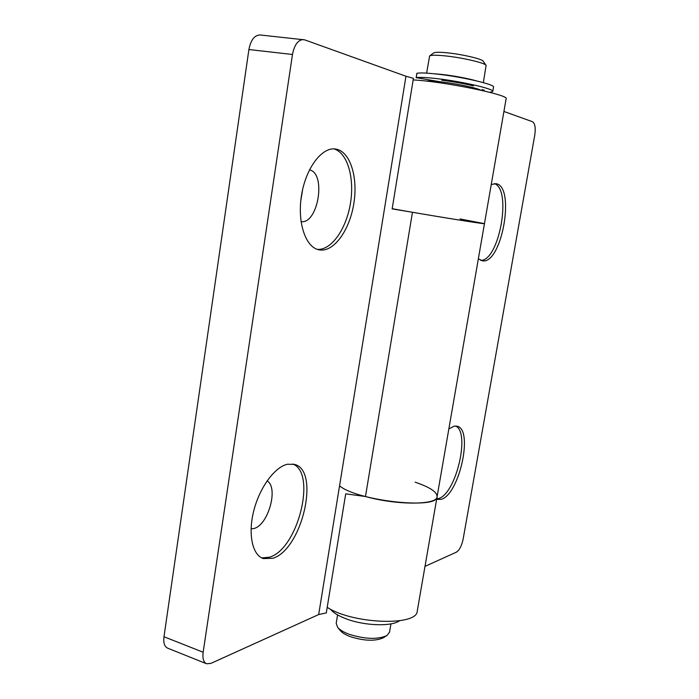 <?xml version="1.0" encoding="UTF-8"?>
<svg xmlns="http://www.w3.org/2000/svg" width="699" height="699" viewBox="0 0 699 699"><rect width="100%" height="100%" fill="white"/><g stroke="black" fill="none" stroke-linecap="round" stroke-linejoin="round"><path stroke-width="1.05" d="M436.692 498.972L438.561 498.553C456.071 493.905 470.576 432.262 455.626 426.014M436.622 499.392L441.226 499.339C459.514 494.403 473.695 428.959 457.015 426.207L453.957 426.198L448.837 428.985M480.615 260.386C499.147 261.356 512.236 189.263 494.368 183.584M478.352 258.84L482.721 260.902C501.917 263.811 515.574 186.581 496.15 183.706L491.248 184.492M392.183 208.678C421.13 214.043 487.43 224.772 484.459 223.645C486.067 224.396 445.779 218.053 412.462 212.269L392.148 208.905L413.424 78.34L405.962 76.252L318.683 614.552L326.293 612.918L345.699 493.835L365.472 496.526C397.189 505.403 437.294 505.115 437.093 496.666C438.465 509.72 357.67 501.052 339.548 485.857M413.17 79.939C443.192 81.355 509.99 95.047 506.12 98.777L417.259 610.987C417.583 626.321 352.934 624.198 327.202 607.352M503.927 111.464L532.533 121.74C535.041 123.426 535.784 127.917 534.752 135.222L463.14 539.112C461.69 545.814 459.461 550.157 456.43 552.14L425.001 566.382M415.136 482.179C429.806 487.151 437.128 491.982 437.093 496.666M416.919 73.378L416.936 73.273C420.239 72.67 427.203 72.967 437.819 74.173C462.878 76.977 495.329 84.596 493.529 87.095L492.786 91.438L489.824 92.355M439.103 81.6L416.22 77.659C419.514 77.1 426.469 77.423 437.076 78.655C462.118 81.503 494.56 89.044 492.786 91.438M482.895 90.678L484.206 90.18L482.057 89.621M473.424 85.907L473.197 85.846C464.022 83.627 453.948 81.792 442.965 80.341L441.803 80.254M330.487 609.187C333.24 612.735 338.561 615.985 346.459 618.947C364.677 625.876 391.667 626.697 399.513 620.773M386.905 635.557L383.332 637.768C375.311 641.359 364.38 641.009 350.54 636.728C345.621 634.902 342.195 632.848 340.264 630.559L337.617 627.309C339.801 629.913 343.716 632.254 349.351 634.342C365.236 639.244 377.748 639.646 386.905 635.557L389.526 632.211L390.951 623.866M429.64 55.92L433.764 52.914C435.189 52.102 439.811 52.076 447.613 52.862C462.476 54.356 482.24 59.013 483.175 61.189L486.102 65.365C485.106 62.954 462.45 57.641 445.42 55.911C436.491 55.003 431.231 55.003 429.64 55.92L426.608 73.142M483.341 82.631L486.102 65.365M433.476 73.701L442.336 74.47C455.53 76.086 466.976 78.244 476.666 80.927M426.451 81.119C428.941 80.778 433.826 81.023 441.113 81.87C456.386 83.609 476.98 87.96 480.895 90.223M337.573 614.91L336.202 623.29L337.617 627.309M251.072 528.898L253.929 528.514C268.39 525.124 278.805 487.177 267.053 480.921M261.741 557.924L269.569 557.19C298.045 548.986 316.927 472.865 292.759 464.005M272.776 558.291C302.134 549.737 320.5 470.121 294.41 464.372L287.42 464.258C274.838 466.949 259.748 487.264 253.824 510.576C247.804 533.879 252.287 555.023 263.313 558.588L272.776 558.291M301.033 221.644C318.106 224.362 326.547 173.273 309.474 169.848M300.78 200.893L302.632 189.481M317.363 249.386L317.407 249.386C331.37 250.347 346.215 229.15 350.382 203.697C354.734 178.271 347.595 152.775 333.947 148.896M320.797 250.059C334.873 251.02 349.841 229.281 353.851 203.453C358.054 177.66 350.461 152.199 336.516 149.21L335.686 149.053C322.117 146.624 305.865 167.882 301.54 195.161C297.031 222.404 305.612 247.516 319.041 249.831L320.797 250.059M303.462 39.581C298.054 39.799 294.393 44.771 292.479 54.478L248.905 49.533C250.766 40.009 254.488 35.151 260.089 34.967L304.72 39.869L405.962 76.252M292.479 54.478L203.156 652.246C202.387 658.423 203.514 662.25 206.528 663.744L210.862 663.412L318.683 614.552M460.073 218.953L484.459 223.645M248.905 49.533L163.985 636.737L203.156 652.246M206.528 663.744L167.62 648.148C164.483 646.61 163.269 642.809 163.985 636.737M416.936 73.273L416.22 77.659M412.462 212.269L365.472 496.526M416.857 73.316L416.141 77.703M429.125 80.009L428.968 80.97"/></g></svg>
